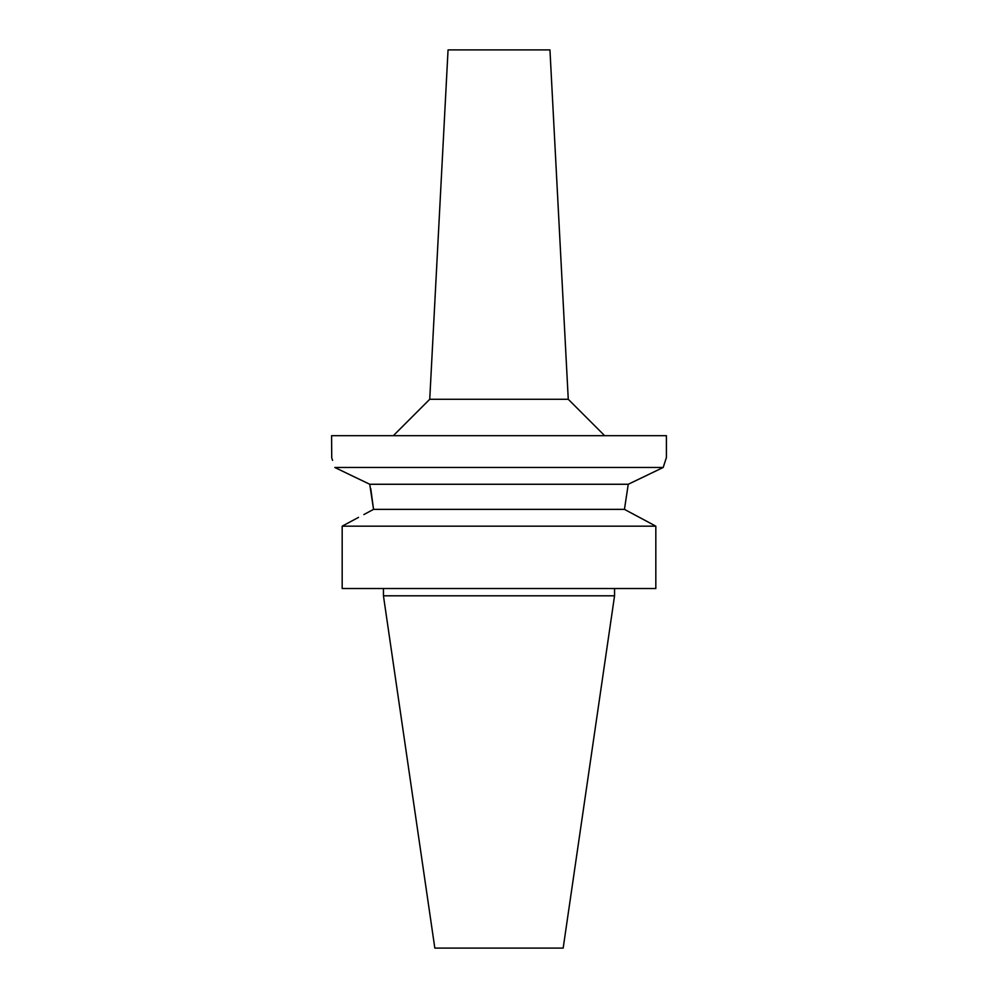 <?xml version="1.0" encoding="UTF-8"?>
<svg xmlns="http://www.w3.org/2000/svg" width="998" height="998" viewBox="0 0 998 998"><rect width="100%" height="100%" fill="white"/><g stroke="black" fill="none" stroke-linecap="round" stroke-linejoin="round"><path stroke-width="1.5" d="M614.556 595.806L383.444 595.806L434.829 948.1L563.171 948.1L614.556 595.806L614.556 588.533M568.261 399.275L549.948 49.9L448.052 49.9L429.739 399.275L568.261 399.275L604.651 435.677M363.833 514.569L373.551 509.367L369.747 484.267L334.804 467.463C330.575 454.215 330.575 454.215 334.804 467.463L663.196 467.463L666.415 457.508L666.415 435.677L331.586 435.677L331.735 457.945M666.415 457.508L663.196 467.463L628.253 484.267L624.449 509.367L628.253 484.267L369.747 484.267M640.304 478.516L647.153 475.21M654.551 471.642L663.196 467.463M370.745 488.608L373.551 509.367L624.449 509.367L655.823 526.171L342.177 526.171L344.634 524.848M334.804 467.463L337.037 468.549M346.605 473.177L356.81 478.079M331.972 458.631L332.584 460.402M373.551 509.367L372.491 509.928M358.519 517.388L342.177 526.171L342.177 588.533L342.177 526.171M342.177 588.533L655.823 588.533L655.823 526.171M639.481 517.388L653.366 524.848M429.739 399.275L393.349 435.677M383.444 595.806L383.444 588.533"/></g></svg>
